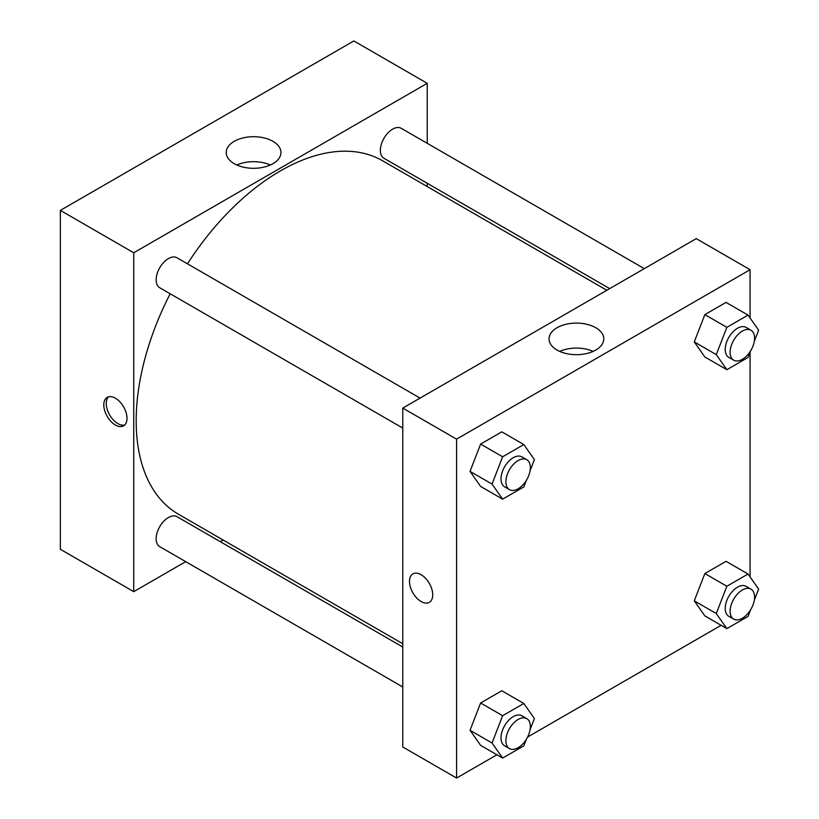 <?xml version="1.0" encoding="UTF-8"?>
<svg xmlns="http://www.w3.org/2000/svg" width="819" height="819" viewBox="0 0 819 819"><rect width="100%" height="100%" fill="white"/><g stroke="black" fill="none" stroke-linecap="round" stroke-linejoin="round"><path stroke-width="1.23" d="M60.36 210.401L60.36 549.293L60.36 210.401L353.859 40.95L60.36 210.401L133.743 252.764L427.231 83.313L427.231 143.325M420.065 398.106L177.017 257.78A17.291 9.982 120 0 0 159.725 267.762A17.291 9.982 120 0 0 159.725 287.735L402.774 428.061M402.774 647.03L177.017 516.697A17.291 9.982 120 0 0 159.725 526.678A17.291 9.982 120 0 0 159.725 546.652L402.774 686.977M185.708 561.65L133.743 591.656L133.743 252.764M220.301 541.687L223.157 540.028M427.231 183.261L427.231 186.568M644.297 268.642L401.249 128.317A17.291 9.982 120 0 0 383.947 138.309A17.291 9.982 120 0 0 383.947 158.272L609.705 288.616M170.168 293.765A204.074 117.823 120 0 0 136.179 420.792A204.074 117.823 120 0 0 178.45 514.219L402.774 643.734M606.848 290.264L382.524 160.749A204.074 117.823 120 0 0 187.459 263.81M133.743 591.656L60.36 549.293M272.932 141.329A27.365 15.796 180 0 1 280.948 152.498A27.365 15.796 180 0 1 253.583 168.304A27.365 15.796 180 0 1 226.218 152.498A27.365 15.796 180 0 1 243.11 137.909A27.365 15.796 180 0 1 272.932 141.329M427.231 83.313L353.859 40.95M115.397 425.03A16.431 9.49 60 0 1 104.668 410.554A16.431 9.49 60 0 1 107.187 397.389A16.431 9.49 60 0 1 123.608 406.879A16.431 9.49 60 0 1 123.608 425.849A16.431 9.49 60 0 1 115.397 425.03M270.331 164.998A27.365 15.796 0 0 0 236.834 164.998M108.507 396.836A16.431 9.49 -120 0 0 107.494 410.258A16.431 9.49 -120 0 0 117.864 423.607A16.431 9.49 -120 0 0 124.754 424.979M496.908 754.77L456.582 778.05L402.774 746.989L402.774 408.087L696.263 238.636L750.071 269.707L750.071 317.987M527.59 737.049L721.14 625.306M470.034 471.375L480.62 486.445L470.034 471.375L480.62 444.082L470.034 471.375L492.045 484.08L502.631 456.787L523.812 444.563L534.408 459.623L530.057 470.833M501.801 431.848L480.62 444.082L501.801 431.848L523.812 444.563M694.266 341.922L704.852 356.982L694.266 341.922L704.852 314.619L694.266 341.922L716.277 354.627L726.862 327.334L748.044 315.1L758.64 330.17L754.289 341.38M726.033 302.395L704.852 314.619L726.033 302.395L748.044 315.1M694.266 600.839L704.852 615.898L694.266 600.839L704.852 573.546L694.266 600.839L716.277 613.544L726.862 586.25L748.044 574.017L758.64 589.086L754.289 600.296M726.033 561.312L704.852 573.546L726.033 561.312L748.044 574.017M456.582 778.05L456.582 439.148L750.071 269.707M750.071 352.231L750.071 576.904M470.034 730.292L480.62 745.362L470.034 730.292L480.62 702.999L470.034 730.292L492.045 743.007L502.631 715.704L523.812 703.48L534.408 718.55L530.057 729.76M501.801 690.765L480.62 702.999L501.801 690.765L523.812 703.48M557.074 350.061A27.365 15.796 180 0 1 549.058 338.892A27.365 15.796 180 0 1 576.422 323.096A27.365 15.796 180 0 1 603.787 338.892A27.365 15.796 180 0 1 586.895 353.491A27.365 15.796 180 0 1 557.074 350.061M456.582 439.148L402.774 408.087M432.729 594.829A16.431 9.49 60 0 1 429.33 602.354A16.431 9.49 60 0 1 412.899 592.864A16.431 9.49 60 0 1 412.899 573.894A16.431 9.49 60 0 1 425.563 578.296A16.431 9.49 60 0 1 432.729 594.829M593.171 351.392A27.365 15.796 0 0 0 559.674 351.392M412.899 573.894A16.431 9.49 -120 0 0 412.909 592.864A16.431 9.49 -120 0 0 429.33 602.354M526.371 480.323L523.812 486.926L502.631 499.15L492.045 484.08M526.76 459.705L521.877 456.879A17.291 9.982 120 0 0 508.548 461.506A17.291 9.982 120 0 0 500.993 478.91A17.291 9.982 120 0 0 504.576 486.834L509.469 489.66A17.291 9.982 120 0 0 526.76 479.668A17.291 9.982 120 0 0 526.76 459.705A17.291 9.982 120 0 0 513.441 464.332A17.291 9.982 120 0 0 505.886 481.736A17.291 9.982 120 0 0 509.469 489.66M502.631 499.15L480.62 486.445M502.631 456.787L480.62 444.082M750.603 350.87L748.044 357.463L726.862 369.697L716.277 354.627M750.992 330.241L746.099 327.416A17.291 9.982 120 0 0 732.78 332.053A17.291 9.982 120 0 0 725.224 349.457A17.291 9.982 120 0 0 728.808 357.371L733.701 360.196A17.291 9.982 120 0 0 750.992 350.215A17.291 9.982 120 0 0 750.992 330.241A17.291 9.982 120 0 0 737.663 334.879A17.291 9.982 120 0 0 730.118 352.283A17.291 9.982 120 0 0 733.701 360.196M726.862 369.697L704.852 356.982M726.862 327.334L704.852 314.619M526.371 739.25L523.812 745.843L502.631 758.066L492.045 743.007M526.76 718.621L521.877 715.796A17.291 9.982 120 0 0 508.548 720.433A17.291 9.982 120 0 0 500.993 737.837A17.291 9.982 120 0 0 504.576 745.751L509.469 748.576A17.291 9.982 120 0 0 526.76 738.595A17.291 9.982 120 0 0 526.76 718.621A17.291 9.982 120 0 0 513.441 723.249A17.291 9.982 120 0 0 505.886 740.663A17.291 9.982 120 0 0 509.469 748.576M502.631 758.066L480.62 745.362M502.631 715.704L480.62 702.999M750.603 609.786L748.044 616.379L726.862 628.613L716.277 613.544M750.992 589.158L746.099 586.343A17.291 9.982 120 0 0 732.78 590.97A17.291 9.982 120 0 0 725.224 608.374A17.291 9.982 120 0 0 728.808 616.298L733.701 619.113A17.291 9.982 120 0 0 750.992 609.131A17.291 9.982 120 0 0 750.992 589.158A17.291 9.982 120 0 0 737.663 593.795A17.291 9.982 120 0 0 730.118 611.199A17.291 9.982 120 0 0 733.701 619.113M726.862 628.613L704.852 615.898M726.862 586.25L704.852 573.546"/></g></svg>
